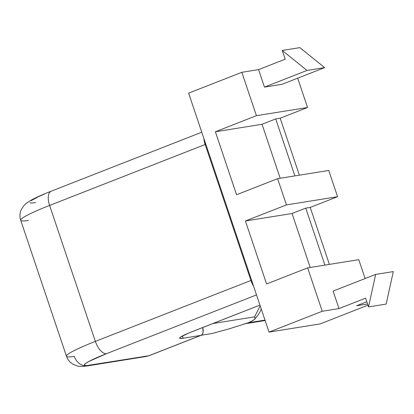<?xml version="1.0" encoding="UTF-8"?>
<svg xmlns="http://www.w3.org/2000/svg" width="414" height="414" viewBox="0 0 414 414"><rect width="100%" height="100%" fill="white"/><g stroke="black" fill="none" stroke-linecap="round" stroke-linejoin="round"><path stroke-width="0.62" d="M254.574 316.85L212.827 323.541L254.574 316.85L260.183 305.801L254.574 316.85L255.06 318.692L254.755 319.173L251.759 321.259L248.281 322.78L264.996 320.1L248.281 322.78A25.947 22.739 80.9 0 1 244.151 323.908M255.174 318.345L255.174 318.345A25.947 22.739 80.9 0 0 261.224 308.901A25.947 22.739 -99.1 0 1 257.187 316.151L254.755 319.173M188.618 93.145L269.033 332.106L320.167 323.908L269.033 332.106L322.242 311.266L307.638 267.879L358.772 259.681L365.117 278.544L358.772 259.681L307.638 267.879L266.595 283.957L245.404 220.983L292.056 213.5L310.215 267.465L292.056 213.5L245.404 220.983L286.447 204.904L277.618 178.667L236.57 194.74L215.378 131.766L262.031 124.288L280.19 178.253L262.031 124.288L215.378 131.766L256.421 115.687L241.823 72.305L188.618 93.145L269.033 332.106L322.242 311.266L338.988 308.58L322.242 311.266L307.638 267.879L266.595 283.957L245.404 220.983L286.447 204.904L337.576 196.707L286.447 204.904L277.618 178.667L328.747 170.464L277.618 178.667L236.57 194.74L215.378 131.766L256.421 115.687L307.555 107.49L256.421 115.687L241.823 72.305L258.574 69.619L241.823 72.305L188.618 93.145M333.104 291.083L338.988 308.58L365.593 298.158L368.538 306.903L375.669 274.41L333.104 291.083L338.988 308.58L365.593 298.158L368.538 306.903L386.169 304.078L368.538 306.903L375.669 274.41L393.3 271.584L375.669 274.41L333.104 291.083M367.56 303.995L356.62 305.749L367.56 303.995M212.009 333.518L201.328 335.231L212.009 333.518L229.17 328.84L212.009 333.518M255.06 318.692L253.642 320.162L248.281 322.78L229.17 328.84L248.281 322.78M366.809 301.759L356.62 305.749L366.809 301.759M367.958 305.185L320.167 323.908L367.958 305.185M285.174 59.197L258.574 69.619L264.458 87.111L282.089 84.285L324.654 67.611L299.865 47.626L282.234 50.451L285.174 59.197L258.574 69.619L264.458 87.111L307.022 70.437L282.234 50.451L299.865 47.626L324.654 67.611L307.022 70.437L264.458 87.111L282.089 84.285L324.654 67.611L307.022 70.437L282.234 50.451L285.174 59.197M297.687 78.174L307.555 107.49L280.19 118.207L275.714 118.927L262.031 124.288L275.714 118.927L294.882 175.893L275.714 118.927L280.19 118.207L307.555 107.49L297.687 78.174M328.747 170.464L337.576 196.707L310.215 207.424L305.734 208.144L292.056 213.5L305.734 208.144L324.907 265.11L305.734 208.144L310.215 207.424L337.576 196.707L328.747 170.464M329.389 264.391L310.215 207.424L329.389 264.391M299.363 175.179L280.19 118.207L299.363 175.179M393.3 271.584L386.169 304.078L393.3 271.584M201.23 335.273A9.413 4.456 -111.4 0 1 200.785 335.392L183.174 338.217L200.785 335.392L148.569 355.849A9.413 4.456 68.6 0 0 149.009 355.729L201.23 335.273A9.413 4.456 -111.4 0 0 202.756 327.484L203.077 332.282L202.27 334.44L200.785 335.392L148.569 355.849L90.35 365.184A14.123 12.373 80.9 0 1 88.099 365.795A14.123 12.373 80.9 0 1 74.277 356.392A61.194 5.522 -18.6 0 1 66.473 356.247A61.194 5.522 -18.6 0 1 95.365 341.395L49.608 205.432L205.168 144.496L250.925 280.459L95.365 341.395L49.608 205.432A61.194 5.522 161.4 0 0 20.721 220.284C19.608 216.858 19.722 213.448 21.067 210.053L23.303 206.27L25.963 203.59L30.222 200.686C35.138 197.887 42.124 194.73 51.176 191.206A14.123 6.681 68.6 0 0 49.608 205.432A14.123 6.681 -111.4 0 1 51.119 191.227M183.174 338.217L182.414 335.956L183.174 338.217A27.8 2.51 -18.6 0 1 179.629 338.15A27.8 2.51 -18.6 0 1 192.753 331.407L259.94 305.087L188.556 333.11L180.499 337.099L179.666 337.891L179.847 338.347L183.174 338.217M20.721 220.284L66.473 356.247C67.663 359.647 69.816 362.297 72.942 364.185L77.009 365.847C78.888 366.581 82.588 366.566 88.099 365.795L146.277 356.47L149.009 355.729L86.723 365.593L84.72 365.407L84.415 364.63L85.822 363.29L88.891 361.448L106.569 353.649L256.52 294.913L106.569 353.649A14.123 6.681 -111.4 0 1 95.365 341.395A14.123 6.681 68.6 0 0 106.569 353.649A47.072 4.249 -18.6 0 0 90.35 365.184A14.123 12.373 -99.1 0 1 87.934 365.821M44.738 193.907L38.766 196.541L31.097 200.666M29.989 202.782L31.992 202.969L35.62 202.56M28.519 220.424A61.194 5.522 -18.6 0 1 20.7 220.212A61.194 5.522 -18.6 0 1 49.608 205.432L205.168 144.496L250.925 280.459L253.601 286.24A14.123 6.681 -111.4 0 1 250.925 280.459L95.365 341.395A61.194 5.522 161.4 0 0 66.457 356.175M205.168 144.496A14.123 6.681 -111.4 0 1 203.879 138.499L205.168 144.496M246.107 323.593L265.141 320.539M51.176 191.206L201.763 132.216"/></g></svg>
